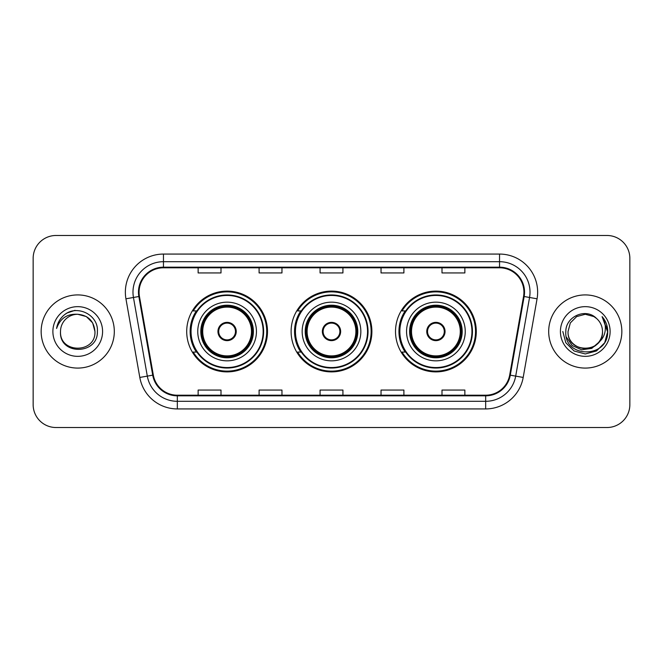 <?xml version="1.0" encoding="UTF-8"?>
<svg xmlns="http://www.w3.org/2000/svg" width="663" height="663" viewBox="0 0 663 663"><rect width="100%" height="100%" fill="white"/><g stroke="black" fill="none" stroke-linecap="round" stroke-linejoin="round"><path stroke-width="0.99" d="M395.513 331.5A40.393 40.393 0 0 0 435.906 371.893A40.393 40.393 0 0 0 476.291 331.5A40.393 40.393 0 0 0 435.906 291.107A40.393 40.393 0 0 0 395.513 331.5M291.107 331.5A40.393 40.393 0 0 0 331.5 371.893A40.393 40.393 0 0 0 371.893 331.5A40.393 40.393 0 0 0 331.5 291.107A40.393 40.393 0 0 0 291.107 331.5M186.709 331.5A40.393 40.393 0 0 0 227.094 371.893A40.393 40.393 0 0 0 267.487 331.5A40.393 40.393 0 0 0 227.094 291.107A40.393 40.393 0 0 0 186.709 331.5M196.397 352.078A36.962 36.962 0 0 1 196.397 310.922M300.795 352.078A36.962 36.962 0 0 1 300.795 310.922M405.201 352.078A36.962 36.962 0 0 1 405.201 310.922M33.15 258.338L33.15 404.662A22.865 22.865 0 0 0 56.015 427.519L606.985 427.519A22.865 22.865 0 0 0 629.85 404.662L629.85 258.338A22.865 22.865 0 0 0 606.985 235.481L56.015 235.481A22.865 22.865 0 0 0 33.15 258.338L33.15 404.662M41.156 331.5A36.581 36.581 0 0 0 77.728 368.081A36.581 36.581 0 0 0 114.309 331.5A36.581 36.581 0 0 0 77.728 294.919A36.581 36.581 0 0 0 41.156 331.5A36.581 36.581 0 0 0 77.728 368.081A36.581 36.581 0 0 0 114.309 331.5A36.581 36.581 0 0 0 77.728 294.919A36.581 36.581 0 0 0 41.156 331.5M548.691 331.5A36.581 36.581 0 0 0 585.272 368.081A36.581 36.581 0 0 0 621.844 331.5A36.581 36.581 0 0 0 585.272 294.919A36.581 36.581 0 0 0 548.691 331.5A36.581 36.581 0 0 0 585.272 368.081A36.581 36.581 0 0 0 621.844 331.5A36.581 36.581 0 0 0 585.272 294.919A36.581 36.581 0 0 0 548.691 331.5M139.081 292.176A24.39 24.39 0 0 1 163.463 267.794L499.537 267.794A24.39 24.39 0 0 1 523.555 296.411L509.681 375.059A24.39 24.39 0 0 1 485.672 395.206L177.328 395.206A24.39 24.39 0 0 1 153.319 375.059L139.445 296.411A24.39 24.39 0 0 1 139.081 292.176M138.468 292.176A24.995 24.995 0 0 0 138.849 296.518L152.714 375.167A24.995 24.995 0 0 0 177.328 395.819L485.672 395.819A24.995 24.995 0 0 0 510.286 375.167L524.151 296.518A24.995 24.995 0 0 0 499.537 267.181L163.463 267.181A24.995 24.995 0 0 0 138.468 292.176M125.937 298.798A38.106 38.106 0 0 1 163.463 254.07L499.537 254.07A38.106 38.106 0 0 1 537.063 298.798L523.19 377.438A38.106 38.106 0 0 1 485.672 408.93L177.328 408.93A38.106 38.106 0 0 1 139.81 377.438L125.937 298.798L133.445 297.472A30.481 30.481 0 0 1 163.463 261.694L499.537 261.694A30.481 30.481 0 0 1 529.555 297.472L515.69 376.12A30.481 30.481 0 0 1 485.672 401.306L177.328 401.306A30.481 30.481 0 0 1 147.31 376.12L133.445 297.472A30.481 30.481 0 0 1 132.981 292.176M606.985 235.481L56.015 235.481M56.015 427.519L606.985 427.519M629.85 404.662L629.85 258.338M320.072 267.794L320.072 272.949L342.928 272.949L342.928 267.794M259.1 267.794L259.1 272.949L281.966 272.949L281.966 267.794M198.138 267.794L198.138 272.949L221.003 272.949L221.003 267.794M381.034 267.794L381.034 272.949L403.9 272.949L403.9 267.794M441.997 267.794L441.997 272.949L464.862 272.949L464.862 267.794M342.928 395.206L342.928 390.051L320.072 390.051L320.072 395.206M281.966 395.206L281.966 390.051L259.1 390.051L259.1 395.206M221.003 395.206L221.003 390.051L198.138 390.051L198.138 395.206M403.9 395.206L403.9 390.051L381.034 390.051L381.034 395.206M464.862 395.206L464.862 390.051L441.997 390.051L441.997 395.206M94.958 331.5C96.011 353.727 59.446 353.727 60.507 331.5C58.899 355.575 98.149 355.02 97.378 331.5C98.704 315.024 77.306 304.35 64.634 314.635C60.151 318.223 57.474 322.84 56.595 328.483C60.142 318.373 67.187 313.64 77.728 314.27L86.347 316.582L92.654 322.889L94.958 331.5C96.011 353.727 59.446 353.727 60.507 331.5C59.446 353.727 96.011 353.727 94.958 331.5C96.011 353.727 59.446 353.727 60.507 331.5C59.446 353.727 96.011 353.727 94.958 331.5L92.654 322.889L86.347 316.582L77.728 314.27L86.347 316.582L92.654 322.889L94.958 331.5C93.939 321.033 88.196 315.29 77.728 314.27A17.23 17.23 0 0 0 60.507 331.5M52.883 331.5A24.846 24.846 0 0 0 77.728 356.346A24.846 24.846 0 0 0 102.583 331.5A24.846 24.846 0 0 0 77.728 306.654A24.846 24.846 0 0 0 52.883 331.5M64.626 314.643L67.054 313.011L75.01 310.325M197.756 331.5A29.338 29.338 0 0 1 227.094 302.162A29.338 29.338 0 0 1 256.44 331.5A29.338 29.338 0 0 1 227.094 360.838A29.338 29.338 0 0 1 197.756 331.5A29.338 29.338 0 0 0 227.094 360.838A29.338 29.338 0 0 0 256.44 331.5M196.853 310.922A36.581 36.581 0 0 0 196.853 352.078M263.145 331.5A36.042 36.042 0 0 0 227.094 295.458A36.042 36.042 0 0 0 191.052 331.5A36.042 36.042 0 0 0 227.094 367.542A36.042 36.042 0 0 0 263.145 331.5M201.187 331.5A25.907 25.907 0 0 0 227.094 357.407A25.907 25.907 0 0 0 253.009 331.5A25.907 25.907 0 0 0 227.094 305.593A25.907 25.907 0 0 0 201.187 331.5M202.712 331.5A24.39 24.39 0 0 1 227.094 307.11A24.39 24.39 0 0 1 251.484 331.5A24.39 24.39 0 0 1 227.094 355.89A24.39 24.39 0 0 1 202.712 331.5M217.953 331.5A9.141 9.141 0 0 0 227.094 340.641A9.141 9.141 0 0 0 236.243 331.5A9.141 9.141 0 0 0 227.094 322.359A9.141 9.141 0 0 0 217.953 331.5M201.95 331.5A25.144 25.144 0 0 1 227.094 306.356A25.144 25.144 0 0 1 252.247 331.5A25.144 25.144 0 0 1 227.094 356.644A25.144 25.144 0 0 1 201.95 331.5M266.725 331.5A39.631 39.631 0 0 1 193.231 352.078L196.903 352.078A36.54 36.54 0 0 0 263.634 331.591A36.54 36.54 0 0 0 196.903 310.922L193.231 310.922A39.631 39.631 0 0 1 266.725 331.5M218.243 329.213L218.558 329.213A8.843 8.843 0 0 1 235.638 329.213L235.158 329.213A8.379 8.379 0 0 1 227.094 339.879A8.379 8.379 0 0 1 219.03 329.213A8.379 8.379 0 0 1 235.158 329.213L235.953 329.213M218.558 329.213L219.03 329.213L218.558 329.213M235.953 333.787L235.638 333.787A8.843 8.843 0 0 1 218.558 333.787L218.243 333.787M235.638 333.787L235.158 333.787L235.638 333.787M602.493 331.5C603.554 353.727 566.989 353.727 568.042 331.5L570.346 322.889L576.653 316.582L585.272 314.27L593.882 316.582L596.551 318.48C585.984 307.4 565.63 316.533 565.821 331.5C563.881 358.095 607.001 358.791 607.698 332.793L607.739 331.5C607.673 325.848 605.791 320.892 602.095 316.616C604.905 321.224 605.899 326.188 605.062 331.5C604.258 336.017 602.062 339.705 598.474 342.564A17.23 17.23 0 0 0 602.493 331.5C603.554 353.727 566.989 353.727 568.042 331.5L570.346 322.889L576.653 316.582L585.272 314.27L593.882 316.582L596.551 318.48A17.23 17.23 0 0 1 602.493 331.5C603.554 353.727 566.989 353.727 568.042 331.5C567.147 347.022 589.324 354.929 598.474 342.564M599.567 341.644L591.786 348.373L581.6 349.799L572.219 345.556L566.359 337.086M560.417 331.5A24.846 24.846 0 0 0 585.272 356.346A24.846 24.846 0 0 0 610.117 331.5A24.846 24.846 0 0 0 585.272 306.654A24.846 24.846 0 0 0 560.417 331.5M602.095 316.616L607.722 332.155L606.678 324.696L607.739 331.5M562.804 331.5L565.812 342.73L574.034 350.959L585.272 353.967L596.501 350.959L604.722 342.73L607.739 331.5L602.261 316.806L607.722 332.155L602.427 316.997M602.261 316.806L607.722 332.163M302.162 331.5A29.338 29.338 0 0 1 331.5 302.162A29.338 29.338 0 0 1 360.838 331.5A29.338 29.338 0 0 1 331.5 360.838A29.338 29.338 0 0 1 302.162 331.5A29.338 29.338 0 0 0 331.5 360.838A29.338 29.338 0 0 0 360.838 331.5M301.259 310.922A36.581 36.581 0 0 0 301.259 352.078M367.542 331.5A36.042 36.042 0 0 0 331.5 295.458A36.042 36.042 0 0 0 295.458 331.5A36.042 36.042 0 0 0 331.5 367.542A36.042 36.042 0 0 0 367.542 331.5M305.593 331.5A25.907 25.907 0 0 0 331.5 357.407A25.907 25.907 0 0 0 357.407 331.5A25.907 25.907 0 0 0 331.5 305.593A25.907 25.907 0 0 0 305.593 331.5M307.11 331.5A24.39 24.39 0 0 1 331.5 307.11A24.39 24.39 0 0 1 355.89 331.5A24.39 24.39 0 0 1 331.5 355.89A24.39 24.39 0 0 1 307.11 331.5M322.359 331.5A9.141 9.141 0 0 0 331.5 340.641A9.141 9.141 0 0 0 340.641 331.5A9.141 9.141 0 0 0 331.5 322.359A9.141 9.141 0 0 0 322.359 331.5M306.356 331.5A25.144 25.144 0 0 1 331.5 306.356A25.144 25.144 0 0 1 356.644 331.5A25.144 25.144 0 0 1 331.5 356.644A25.144 25.144 0 0 1 306.356 331.5M371.131 331.5A39.631 39.631 0 0 1 297.629 352.078L301.309 352.078A36.54 36.54 0 0 0 368.04 331.591A36.54 36.54 0 0 0 301.309 310.922L297.629 310.922A39.631 39.631 0 0 1 371.131 331.5M322.649 329.213L322.956 329.213A8.843 8.843 0 0 1 340.044 329.213L339.564 329.213A8.379 8.379 0 0 1 331.5 339.879A8.379 8.379 0 0 1 323.436 329.213A8.379 8.379 0 0 1 339.564 329.213L340.351 329.213M322.956 329.213L323.436 329.213L322.956 329.213M340.351 333.787L339.564 333.787A8.379 8.379 0 0 1 323.436 333.787L322.649 333.787M339.564 333.787L340.044 333.787A8.843 8.843 0 0 1 322.956 333.787L323.436 333.787M406.56 331.5A29.338 29.338 0 0 1 435.906 302.162A29.338 29.338 0 0 1 465.244 331.5A29.338 29.338 0 0 1 435.906 360.838A29.338 29.338 0 0 1 406.56 331.5A29.338 29.338 0 0 0 435.906 360.838A29.338 29.338 0 0 0 465.244 331.5M405.657 310.922A36.581 36.581 0 0 0 405.657 352.078M471.948 331.5A36.042 36.042 0 0 0 435.906 295.458A36.042 36.042 0 0 0 399.855 331.5A36.042 36.042 0 0 0 435.906 367.542A36.042 36.042 0 0 0 471.948 331.5M409.991 331.5A25.907 25.907 0 0 0 435.906 357.407A25.907 25.907 0 0 0 461.813 331.5A25.907 25.907 0 0 0 435.906 305.593A25.907 25.907 0 0 0 409.991 331.5M411.516 331.5A24.39 24.39 0 0 1 435.906 307.11A24.39 24.39 0 0 1 460.288 331.5A24.39 24.39 0 0 1 435.906 355.89A24.39 24.39 0 0 1 411.516 331.5M426.757 331.5A9.141 9.141 0 0 0 435.906 340.641A9.141 9.141 0 0 0 445.047 331.5A9.141 9.141 0 0 0 435.906 322.359A9.141 9.141 0 0 0 426.757 331.5M410.753 331.5A25.144 25.144 0 0 1 435.906 306.356A25.144 25.144 0 0 1 461.05 331.5A25.144 25.144 0 0 1 435.906 356.644A25.144 25.144 0 0 1 410.753 331.5M475.528 331.5A39.631 39.631 0 0 1 402.035 352.078L405.706 352.078A36.54 36.54 0 0 0 472.446 331.591A36.54 36.54 0 0 0 405.706 310.922L402.035 310.922A39.631 39.631 0 0 1 475.528 331.5M427.047 329.213L427.362 329.213A8.843 8.843 0 0 1 444.442 329.213L443.97 329.213A8.379 8.379 0 0 1 435.906 339.879A8.379 8.379 0 0 1 427.842 329.213A8.379 8.379 0 0 1 443.97 329.213L444.757 329.213M427.362 329.213L427.842 329.213L427.362 329.213M444.757 333.787L443.97 333.787A8.379 8.379 0 0 1 427.842 333.787L427.047 333.787M443.97 333.787L444.442 333.787A8.843 8.843 0 0 1 427.362 333.787L427.842 333.787M499.537 254.07L499.537 267.181M133.445 297.472L138.849 296.518M177.328 408.93L177.328 395.819M485.672 395.819L485.672 408.93M510.286 375.167L523.19 377.438M139.81 377.438L152.714 375.167M524.151 296.518L537.063 298.798M163.463 254.07L163.463 267.181M253.39 331.5A26.288 26.288 0 0 0 227.094 305.212A26.288 26.288 0 0 0 200.806 331.5A26.288 26.288 0 0 0 227.094 357.788A26.288 26.288 0 0 0 253.39 331.5M357.788 331.5A26.288 26.288 0 0 0 331.5 305.212A26.288 26.288 0 0 0 305.212 331.5A26.288 26.288 0 0 0 331.5 357.788A26.288 26.288 0 0 0 357.788 331.5M462.194 331.5A26.288 26.288 0 0 0 435.906 305.212A26.288 26.288 0 0 0 409.61 331.5A26.288 26.288 0 0 0 435.906 357.788A26.288 26.288 0 0 0 462.194 331.5"/></g></svg>
